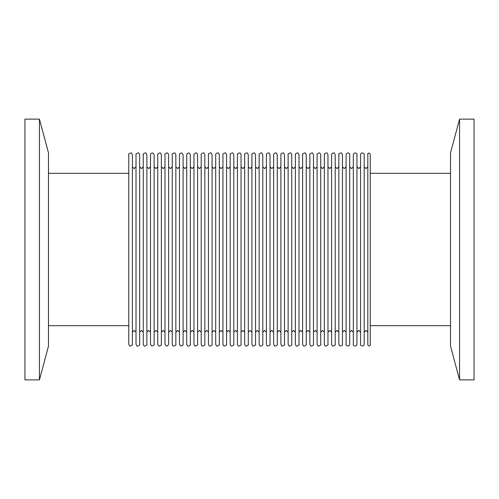 <?xml version="1.0" encoding="UTF-8"?>
<svg xmlns="http://www.w3.org/2000/svg" width="499" height="499" viewBox="0 0 499 499"><rect width="100%" height="100%" fill="white"/><g stroke="black" fill="none" stroke-linecap="round" stroke-linejoin="round"><path stroke-width="0.75" d="M367.813 332.197L365.998 330.388L364.189 332.197L364.189 168.575M360.565 332.197L358.756 330.388L356.947 332.197L356.947 168.575M353.323 332.197L351.514 330.388L349.705 332.197L349.705 168.575M335.216 249.5L335.216 154.727L334.48 153.274C334.436 152.145 330.862 153.798 331.592 154.727L331.592 344.273L332.265 345.676C332.272 346.886 336.257 344.952 335.216 344.273L335.216 168.575M324.35 332.197L322.541 330.388L320.726 332.197L320.726 168.575M317.108 332.197L315.293 330.388L313.484 332.197L313.484 168.575M309.86 332.197L308.051 330.388L306.243 332.197L306.243 166.803L308.051 168.612L309.86 166.803M302.619 332.197L300.81 330.388L298.995 332.197L298.995 166.803L300.81 168.612L302.619 166.803M295.377 332.197L293.568 330.388L291.753 332.197L291.753 168.575M284.511 249.5L284.511 154.727L283.775 153.274C283.731 152.145 280.157 153.798 280.887 154.727L280.887 344.273L281.561 345.676C281.567 346.886 285.553 344.952 284.511 344.273L284.511 168.575M277.269 249.5L277.269 154.727L276.527 153.274C276.483 152.145 272.916 153.798 273.645 154.727L273.645 344.273L274.319 345.676C274.325 346.886 278.311 344.952 277.269 344.273L277.269 168.575M259.156 332.197L257.347 330.388L255.538 332.197L255.538 168.575M251.914 332.197L250.105 330.388L248.29 332.197L248.29 168.575M244.672 332.197L242.857 330.388L241.048 332.197L241.048 166.803L242.857 168.612L244.672 166.803M237.43 332.197L235.615 330.388L233.806 332.197L233.806 168.575M226.565 249.5L226.565 154.727L225.822 153.274C225.779 152.145 222.211 153.798 222.941 154.727L222.941 344.273L223.614 345.676C223.621 346.886 227.606 344.952 226.565 344.273L226.565 168.575M219.317 249.5L219.317 154.727L218.581 153.274C218.537 152.145 214.969 153.798 215.699 154.727L215.699 344.273L216.366 345.676C216.379 346.886 220.365 344.952 219.317 344.273L219.317 168.575M212.075 249.5L212.075 154.727L211.339 153.274C211.295 152.145 207.721 153.798 208.451 154.727L208.451 344.273L209.125 345.676C209.131 346.886 213.123 344.952 212.075 344.273L212.075 168.575M193.968 332.197L192.152 330.388L190.344 332.197L190.344 168.575M186.72 332.197L184.911 330.388L183.102 332.197L183.102 168.575M179.478 332.197L177.669 330.388L175.86 332.197L175.86 168.575M164.994 332.197L163.179 330.388L161.37 332.197L161.37 168.575M157.746 332.197L155.938 330.388L154.129 332.197L154.129 168.575M150.505 332.197L148.696 330.388L146.881 332.197L146.881 168.575M143.263 332.197L141.448 330.388L139.639 332.197L139.639 168.575M136.015 332.197L134.206 330.388L132.397 332.197L132.397 168.575M172.236 332.197L170.427 330.388L168.612 332.197L168.612 154.727L167.945 153.324C167.92 152.114 163.928 154.072 164.994 154.727L164.994 344.273C166.198 346.605 167.408 346.605 168.612 344.273L168.612 249.5M201.209 332.197L199.4 330.388L197.585 332.197L197.585 154.727L196.849 153.274C196.806 152.145 193.238 153.798 193.968 154.727L193.968 344.273L194.641 345.676C194.647 346.886 198.633 344.952 197.585 344.273L197.585 249.5M212.075 330.425L212.075 332.197L213.884 330.388L215.699 332.197M219.317 330.425L219.317 332.197L221.132 330.388L222.941 332.197M226.565 330.425L226.565 332.197L228.374 330.388L230.182 332.197M277.269 330.425L277.269 332.197L279.078 330.388L280.887 332.197M284.511 330.425L284.511 332.197L286.32 330.388L288.135 332.197M450.51 173.321L370.227 173.321L370.227 249.5L370.227 154.129C368.817 151.509 367.108 154.565 367.813 154.129L367.813 344.871C369.223 347.491 370.932 344.429 370.227 344.871L370.227 249.5L370.227 325.679L450.51 325.679M132.397 249.5L132.397 154.727L131.68 153.287C131.524 152.108 127.732 154.147 128.773 154.727L128.773 344.273L129.472 345.695C129.565 346.899 133.42 344.909 132.397 344.273L132.397 249.5M364.189 249.5L364.189 154.727C364.557 152.756 360.902 152.083 360.565 154.727L360.565 344.273C359.779 345.838 363.971 347.104 364.189 344.273L364.189 249.5M356.947 249.5L356.947 154.727C357.315 152.756 353.66 152.083 353.323 154.727L353.323 344.273C352.537 345.838 356.729 347.104 356.947 344.273L356.947 249.5M349.705 249.5L349.705 154.727C350.067 152.756 346.418 152.083 346.081 154.727L346.081 344.273C345.296 345.838 349.487 347.104 349.705 344.273L349.705 249.5M342.457 249.5L342.457 154.727L341.765 153.305C341.628 152.101 337.773 154.141 338.84 154.727L338.84 344.273L339.669 345.795C341.778 346.013 342.707 345.501 342.457 344.273L342.457 249.5M327.974 249.5L327.974 154.727L327.232 153.274C327.188 152.145 323.62 153.798 324.35 154.727L324.35 344.273L325.024 345.676C325.03 346.886 329.016 344.952 327.974 344.273L327.974 249.5M320.726 249.5L320.726 154.727L320.034 153.305C319.896 152.101 316.042 154.141 317.108 154.727L317.108 344.273L317.801 345.695C317.875 346.899 321.736 344.94 320.726 344.273L320.726 249.5M313.484 249.5L313.484 154.727L312.792 153.305C312.655 152.101 308.8 154.141 309.86 154.727L309.86 344.273L310.559 345.695C310.627 346.899 314.495 344.94 313.484 344.273L313.484 249.5M306.243 249.5L306.243 154.727L305.55 153.305C305.407 152.101 301.558 154.141 302.619 154.727L302.619 344.273L303.317 345.695C303.386 346.899 307.247 344.94 306.243 344.273L306.243 249.5M298.995 249.5L298.995 154.727L298.308 153.305C298.165 152.101 294.31 154.141 295.377 154.727L295.377 344.273L296.069 345.695C296.144 346.899 300.005 344.94 298.995 344.273L298.995 249.5M291.753 249.5L291.753 154.727L291.06 153.305C290.923 152.101 287.068 154.141 288.135 154.727L288.135 344.273L288.827 345.695C288.896 346.899 292.763 344.94 291.753 344.273L291.753 249.5M270.021 249.5L270.021 154.727L269.285 153.274C269.242 152.145 265.674 153.798 266.404 154.727L266.404 344.273L267.077 345.676C267.084 346.886 271.069 344.952 270.021 344.273L270.021 249.5M262.78 249.5L262.78 154.727L262.044 153.274C262 152.145 258.426 153.798 259.156 154.727L259.156 344.273L259.829 345.676C259.836 346.886 263.828 344.952 262.78 344.273L262.78 249.5M255.538 249.5L255.538 154.727L254.846 153.305C254.702 152.101 250.854 154.141 251.914 154.727L251.914 344.273L252.613 345.695C252.681 346.899 256.542 344.94 255.538 344.273L255.538 249.5M248.29 249.5L248.29 154.727L247.598 153.305C247.46 152.101 243.606 154.141 244.672 154.727L244.672 344.273L245.365 345.695C245.439 346.899 249.3 344.94 248.29 344.273L248.29 249.5M241.048 249.5L241.048 154.727L240.356 153.305C240.219 152.101 236.364 154.141 237.43 154.727L237.43 344.273L238.123 345.695C238.191 346.899 242.059 344.94 241.048 344.273L241.048 249.5M233.806 249.5L233.806 154.727L233.114 153.305C232.977 152.101 229.122 154.141 230.182 154.727L230.182 344.273L230.881 345.695C230.95 346.899 234.811 344.94 233.806 344.273L233.806 249.5M204.833 249.5L204.833 154.727L204.091 153.274C204.047 152.145 200.479 153.798 201.209 154.727L201.209 344.273L201.883 345.676C201.889 346.886 205.875 344.952 204.833 344.273L204.833 249.5M190.344 249.5L190.344 154.727L189.183 153.043C187.636 153.05 186.819 153.611 186.72 154.727L186.72 344.273L187.418 345.695C187.443 346.892 191.317 344.996 190.344 344.273L190.344 249.5M183.102 249.5L183.102 154.727L181.942 153.043C180.395 153.05 179.571 153.611 179.478 154.727L179.478 344.273L180.725 345.988C182.69 345.601 183.482 345.027 183.102 344.273L183.102 249.5M175.86 249.5L175.86 154.727L175.143 153.287C174.987 152.108 171.188 154.147 172.236 154.727L172.236 344.273L172.928 345.695C173.028 346.899 176.883 344.909 175.86 344.273L175.86 249.5M161.37 249.5L161.37 154.727L160.653 153.287C160.497 152.108 156.705 154.147 157.746 154.727L157.746 344.273L158.445 345.695C158.539 346.899 162.393 344.909 161.37 344.273L161.37 249.5M154.129 249.5L154.129 154.727L152.968 153.043C151.422 153.05 150.598 153.611 150.505 154.727L150.505 344.273L151.746 345.988C153.717 345.601 154.509 345.027 154.129 344.273L154.129 249.5M146.881 249.5L146.881 154.727L146.17 153.287C146.007 152.108 142.215 154.147 143.263 154.727L143.263 344.273L143.955 345.695C144.055 346.899 147.91 344.909 146.881 344.273L146.881 249.5M139.639 249.5L139.639 154.727L138.928 153.287C138.766 152.108 134.973 154.147 136.015 154.727L136.015 344.273L136.714 345.695C136.807 346.899 140.668 344.909 139.639 344.273L139.639 249.5M39.44 379.882L48.49 346.094L48.49 152.906L39.44 119.118L24.95 119.118L24.95 379.882L39.44 379.882L39.44 119.118M459.56 379.882L450.51 346.094L450.51 152.906L459.56 119.118L474.05 119.118L474.05 379.882L459.56 379.882L459.56 119.118M367.813 166.803L365.998 168.612L364.189 166.803M360.565 166.803L358.756 168.612L356.947 166.803M353.323 166.803L351.514 168.612L349.705 166.803M346.081 166.803L344.273 168.612L342.457 166.803M338.84 166.803L337.025 168.612L335.216 166.803M331.592 166.803L329.783 168.612L327.974 166.803M324.35 166.803L322.541 168.612L320.726 166.803M317.108 166.803L315.293 168.612L313.484 166.803M295.377 166.803L293.568 168.612L291.753 166.803M288.135 166.803L286.32 168.612L284.511 166.803M280.887 166.803L279.078 168.612L277.269 166.803M273.645 166.803L271.836 168.612L270.021 166.803M266.404 166.803L264.589 168.612L262.78 166.803M259.156 166.803L257.347 168.612L255.538 166.803M251.914 166.803L250.105 168.612L248.29 166.803M237.43 166.803L235.615 168.612L233.806 166.803M230.182 166.803L228.374 168.612L226.565 166.803M222.941 166.803L221.132 168.612L219.317 166.803M215.699 166.803L213.884 168.612L212.075 166.803M208.451 166.803L206.642 168.612L204.833 166.803M201.209 166.803L199.4 168.612L197.585 166.803M193.968 166.803L192.152 168.612L190.344 166.803M186.72 166.803L184.911 168.612L183.102 166.803M179.478 166.803L177.669 168.612L175.86 166.803M172.236 166.803L170.427 168.612L168.612 166.803M164.994 166.803L163.179 168.612L161.37 166.803M157.746 166.803L155.938 168.612L154.129 166.803M150.505 166.803L148.696 168.612L146.881 166.803M143.263 166.803L141.448 168.612L139.639 166.803M136.015 166.803L134.206 168.612L132.397 166.803M208.451 332.197L206.642 330.388L204.833 332.197M266.404 332.197L264.589 330.388L262.78 332.197M273.645 332.197L271.836 330.388L270.021 332.197M331.592 332.197L329.783 330.388L327.974 332.197M338.84 332.197L337.025 330.388L335.216 332.197M346.081 332.197L344.273 330.388L342.457 332.197M128.773 173.321L48.49 173.321M128.773 325.679L48.49 325.679"/></g></svg>

